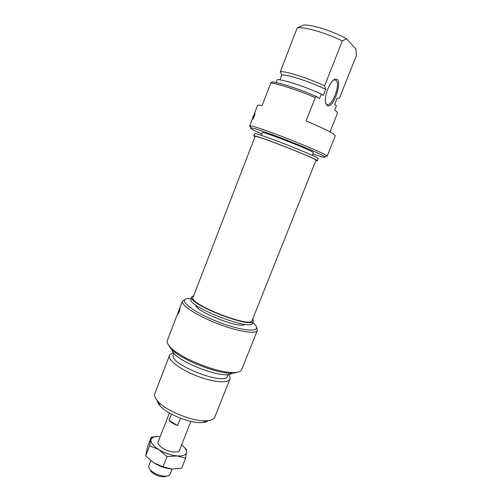 <?xml version="1.0" encoding="UTF-8"?>
<svg xmlns="http://www.w3.org/2000/svg" width="502" height="502" viewBox="0 0 502 502"><rect width="100%" height="100%" fill="white"/><g stroke="black" fill="none" stroke-linecap="round" stroke-linejoin="round"><path stroke-width="0.75" d="M254.865 113.32C255.556 113.138 253.472 118.874 252.669 119.2L254.865 113.32M315.294 97.557L316.593 96.503C299.594 89.218 279.827 82.755 272.216 81.882L270.854 82.874C278.855 83.972 298.232 90.329 315.294 97.557L306.088 120.926C325.127 128.945 334.853 133.946 335.267 135.916L327.084 156.354L326.777 155.89C324.104 152.332 254.639 125.111 250.184 125.876L249.632 126.002L250.642 126.962M316.593 96.503L319.504 98.687L321.336 94.056L323.232 95.524L325.66 89.375L324.593 85.804L342.295 40.957L346.512 38.779L355.956 49.058L356.313 55.822L339.515 97.978L337.049 98.549L334.715 104.41L336.428 105.734L334.69 110.095L337.218 111.996L337.225 113.866L330.021 131.926M270.854 82.874L262.1 105.627C259.245 105.025 257.714 104.968 257.513 105.451L249.632 126.002M321.336 94.056C304.77 86.457 282.576 79.272 277.255 79.649L276.119 82.585M346.512 38.779C331.038 29.856 304.275 22.333 301.677 25.935L297.184 27.936L280.348 71.61L281.716 75.187L279.915 79.862M261.762 133.99C252.87 129.999 249.293 127.979 251.044 127.922C255.399 127.32 322.033 153.436 324.744 156.806C325.961 157.998 322.221 157.139 313.537 154.233L312.759 153.945M333.497 80.113L334.238 79.837L336.233 80.452C340.908 84.982 331.245 108.564 326.495 104.284L325.71 103.305M326.965 105.458C333.403 110.635 344.19 77.013 335.305 79.159C330.718 79.755 324.236 94.865 325.465 102.063L326.965 105.458M297.184 27.936C303.064 26.242 325.798 32.693 342.295 40.957M324.593 85.804C308.04 78.105 285.763 71.027 280.348 71.61M315.846 160.64L317.327 160.797C320.207 160.012 252.261 133.381 253.767 135.885L254.953 136.782M317.327 160.797L318.199 158.619C321.129 157.71 253.146 131.066 254.608 133.701L253.767 135.885M261.241 135.333L262.257 132.704C261.26 130.457 315.576 151.748 313.261 152.69L312.219 155.313M325.66 89.375C309.696 81.487 284.766 73.524 281.716 75.187M193.063 297.353C188.275 303.948 251.226 328.615 252.123 320.502L315.996 160.276C318.726 159.517 253.679 134.021 255.098 136.412L193.063 297.353M149.941 469.527L151.215 471.729C154.923 475.137 159.291 476.844 164.317 476.869L166.739 476.122M172.073 469.056L170.052 474.189C169.576 475.312 168.308 475.978 166.244 476.172C160.119 476.141 154.798 474.057 150.28 469.916C148.893 468.366 148.41 467.017 148.818 465.869L150.826 460.717M180.444 418.229L177.582 425.527C173.817 424.09 170.969 422.389 169.036 420.425L171.489 414.144M177.582 425.527L169.036 420.425M193.722 295.647L191.764 296.87C186.738 303.741 252.493 329.513 253.403 321.029L252.795 318.808M191.764 296.87L190.973 298.922C185.903 305.913 251.634 331.671 252.588 323.075L253.403 321.029M244.888 324.298C241.355 329.576 194.795 311.315 195.793 305.047M252.757 322.648L254.715 324.461C263.117 332.763 243.552 331.91 217.63 321.694C191.664 311.573 176.679 298.891 188.445 298.489L191.136 298.489M168.264 344.604L170.931 348.633C180.224 359.614 219.299 374.931 233.543 373.168L238.199 372.032M172.142 349.838C172.054 359.953 224.984 380.711 231.798 373.237M174.012 353.239L173.372 354.889C167.913 363.812 225.467 386.364 227.462 376.086L228.115 374.454M173.817 353C171.452 353.389 170.015 354.224 169.494 355.504C167.586 359.821 179.904 369.365 196.407 375.797C212.886 382.292 228.385 383.647 229.891 379.173C230.374 377.887 229.878 376.299 228.416 374.417M229.891 379.173L214.768 417.093C213.934 419.114 211.467 420.318 207.364 420.707C194.45 422.295 166.25 411.245 157.823 401.299C155.068 398.218 154.07 395.651 154.823 393.599L169.494 355.504M157.226 400.615C157.364 402.146 158.306 403.884 160.05 405.823C167.354 414.464 191.444 423.908 202.645 422.515C205.23 422.276 207.094 421.649 208.223 420.62M257.363 330.454L241.688 369.604C241.023 371.235 238.877 372.195 235.25 372.484C220.503 374.297 179.779 358.334 170.14 346.97C167.668 344.29 166.733 342.126 167.348 340.469L182.452 301.1C180.638 304.946 196.37 315.413 216.939 323.445C237.49 331.527 256.114 334.52 257.363 330.454L256.622 327.593M184.949 299.487L182.452 301.1M180.011 308.391C179.816 310.468 179.164 312.326 178.053 313.963C177.281 314.578 179.459 308.768 179.892 308.328L180.011 308.391M158.412 441.252C157.088 443.09 158.538 445.412 162.761 448.217C169.62 452.653 180.162 453.45 179.741 449.623M160.257 436.508C154.867 436.163 151.805 437.273 151.064 439.846C150.719 442.751 153.323 446.002 158.87 449.61C164.744 453.124 170.787 455.22 177.005 455.904C182.935 456.293 186.11 455.057 186.524 452.202C186.581 449.999 184.943 447.558 181.611 444.885M171.822 469.044C165.591 468.435 159.561 466.352 153.725 462.794L163.043 466.791L171.822 469.044L181.642 468.24L185.602 458.244L177.005 455.904L167.034 456.613L158.87 449.61L149.615 445.738L151.322 437.091L158.092 436.433M183.494 446.535L186.255 449.277L186.524 452.202L185.602 458.244M151.322 437.091L147.525 446.887L145.705 455.81L153.725 462.794M167.034 456.613L163.043 466.791M149.615 445.738L145.705 455.81M334.257 79.831L336.233 80.452M334.238 79.837L335.305 79.159M324.744 156.806L326.777 155.89M251.044 127.922L250.184 125.876M164.317 476.869L166.244 476.172M151.215 471.729L150.28 469.916M179.208 450.972L190.873 421.404M157.885 442.601L169.419 412.989M202.645 422.515L207.364 420.707M160.05 405.823L157.823 401.299M233.543 373.168L235.25 372.484M170.931 348.633L170.14 346.97"/></g></svg>
